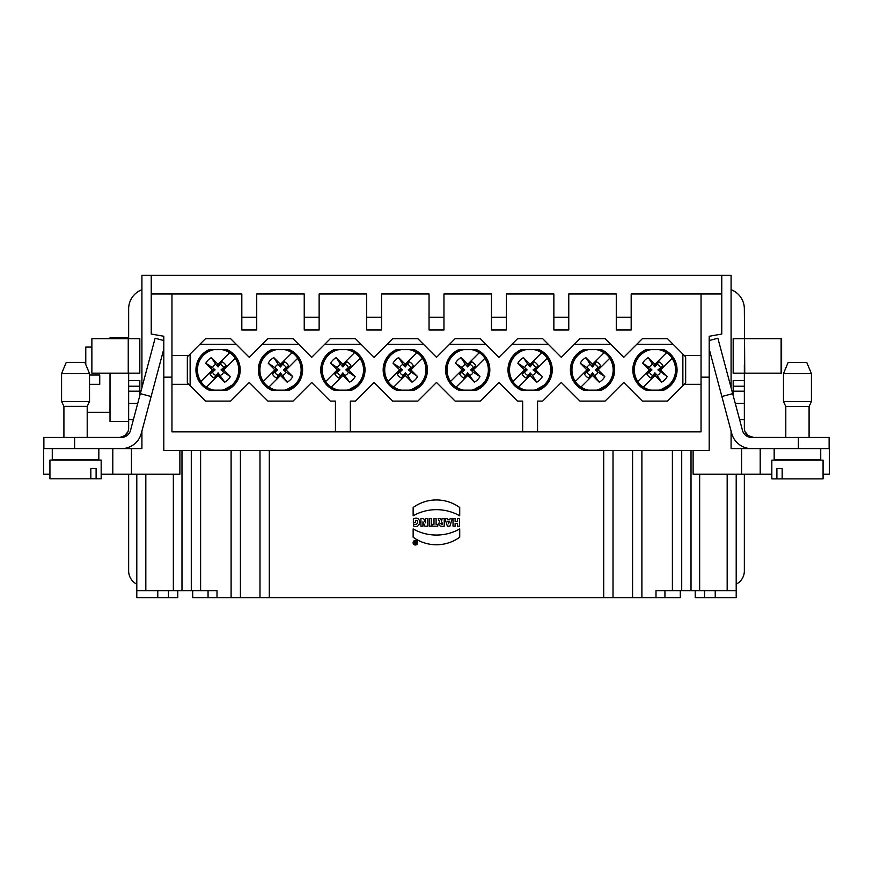 <?xml version="1.0" encoding="UTF-8"?>
<svg xmlns="http://www.w3.org/2000/svg" width="873" height="873" viewBox="0 0 873 873"><rect width="100%" height="100%" fill="white"/><g stroke="black" fill="none" stroke-linecap="round" stroke-linejoin="round"><path stroke-width="1.31" d="M413.813 542.711A1.56 1.56 0 0 0 416.159 544.065A1.56 1.56 0 0 0 416.159 541.358A1.56 1.56 0 0 0 413.813 542.711M414.457 541.664L416.192 543.759L416.192 541.664L415.635 542.275L414.457 541.664M413.082 542.711A2.292 2.292 0 0 0 416.519 544.697A2.292 2.292 0 0 0 416.519 540.725A2.292 2.292 0 0 0 413.082 542.711M444.237 526.168C439.479 526.757 437.897 525.284 439.512 521.748L438.137 518.529L440.461 518.529L441.629 521.072L442.131 518.529L444.237 518.529L444.237 526.168M429.178 518.529L429.178 526.168L431.284 526.168L431.284 518.529L429.178 518.529M413.147 515.779L413.147 507.508A39.678 39.678 0 0 1 459.722 507.508L459.722 515.779A47.382 47.382 0 0 0 413.147 515.779M413.355 518.933L413.355 522.698L415.45 522.698L415.45 520.373C419.946 520.275 416.792 526.528 413.42 524.073L413.42 525.993C421.779 529.398 421.637 514.732 413.355 518.933M422.947 526.168L420.917 526.168L420.917 518.529L423.612 518.529L425.577 522.84L425.577 518.529L427.595 518.529L427.595 526.168L424.9 526.168L422.947 521.858L422.947 526.168M269.299 450.468L269.299 597.645L603.701 597.645L603.701 450.468M453.022 518.529L453.022 526.168L455.128 526.168L455.128 523.385L457.408 523.385L457.408 526.168L459.514 526.168L459.514 518.529L457.408 518.529L457.408 521.541L455.128 521.541L455.128 518.529L453.022 518.529M447.052 518.529L444.968 518.529L447.369 526.168L449.868 526.168L452.269 518.529L450.184 518.529L449.802 519.773L447.434 519.773L447.052 518.529M413.147 528.94L413.147 537.211A39.678 39.678 0 0 0 459.722 537.211L459.722 528.94A47.382 47.382 0 0 1 413.147 528.94M432.342 524.357L432.342 526.168L437.755 526.168L437.755 524.357L436.096 524.357L436.096 518.529L433.99 518.529L433.99 524.357L432.342 524.357M709.192 377.158L709.192 450.468L163.808 450.468L163.808 336.258L151.236 334.043L151.236 293.983L241.821 293.983L241.821 317.27L256.727 317.27L256.727 293.983L304.23 293.983L304.23 317.27L319.136 317.27L319.136 293.983L366.638 293.983L366.638 317.27L381.545 317.27L381.545 293.983L429.047 293.983L429.047 317.27L443.953 317.27L443.953 293.983L491.455 293.983L491.455 317.27L506.362 317.27L506.362 293.983L553.864 293.983L553.864 317.27L568.77 317.27L568.77 293.983L616.273 293.983L616.273 317.27L631.179 317.27L631.179 293.983L721.764 293.983L721.764 334.043L709.192 336.258L709.192 377.158L701.041 377.158L701.041 431.84L171.959 431.84L171.959 293.983M269.299 597.645L192.704 597.645L192.704 590.661M680.296 590.661L680.296 597.645L632.576 597.645L632.576 450.468M613.01 450.468L613.01 597.645L632.576 597.645M613.01 597.645L603.701 597.645M163.808 377.158L171.959 377.158M760.197 448.613L760.197 474.225L693.118 474.225L693.118 450.468M741.57 474.225L741.57 448.613L731.083 448.613L731.083 431.044L731.083 448.613M141.917 387.667L141.917 275.355L731.083 275.355L731.083 387.667L731.083 299.57M741.57 448.613L798.38 448.613L798.38 437.428L751.511 437.428A9.319 9.319 -74.8 0 1 742.508 430.52L732.676 393.647L721.873 396.528L731.705 433.401A20.494 20.494 90 0 0 751.511 448.613L753.65 448.613M733.178 437.275L733.506 437.897M731.083 289.705A20.494 20.494 -0 0 1 744.353 308.889L744.756 373.164L733.178 373.164L733.178 338.691L781.608 338.691L781.608 373.164L744.353 373.164L744.353 419.542L739.584 419.542M821.668 448.613L829.35 448.613L829.35 474.225L829.35 448.613M774.165 448.613L774.165 459.787L820.729 459.787L820.729 448.613L829.121 448.613L798.38 448.613M788.133 437.428L752.984 437.406M52.271 448.613L52.271 459.787L98.835 459.787L98.835 448.613L141.917 448.613L141.917 431.044M179.882 450.468L179.882 474.225L101.17 474.225L101.17 478.808L49.936 478.808L90.836 478.808L90.836 468.572L96.106 468.572L96.106 478.808L90.836 478.808M139.494 437.897L139.822 437.275M49.936 474.225L43.65 474.225L43.65 448.613L121.489 448.613A20.494 20.494 14.9 0 0 141.295 433.401A20.494 20.494 -165.1 0 1 124.926 448.318M736.201 474.225L736.201 590.661L655.994 590.661L655.994 597.645M177.786 590.661L177.786 597.645L136.799 597.645L136.799 474.225M191.285 450.468L191.285 590.661L136.799 590.661M217.006 597.645L217.006 590.661L191.285 590.661M157.773 597.645L157.773 590.661M43.65 448.613L43.65 474.225M736.201 590.661L736.201 597.645L695.214 597.645L695.214 590.661M823.064 474.225L829.35 474.225M760.197 474.225L771.83 474.225L771.83 478.884L776.894 478.884L776.894 468.637L782.164 468.637L782.164 478.884L776.894 478.884M681.715 590.661L681.715 450.468M715.227 597.645L715.227 590.661M641.895 450.468L641.895 597.645M231.105 597.645L231.105 450.468M701.041 293.983L701.041 377.158M151.236 275.355L151.236 293.983M721.764 275.355L721.764 293.983M256.727 317.27L256.727 329.972L241.821 329.972L241.821 317.27M631.179 317.27L631.179 329.972L616.273 329.972L616.273 317.27M568.77 317.27L568.77 329.972L553.864 329.972L553.864 317.27M506.362 317.27L506.362 329.972L491.455 329.972L491.455 317.27M443.953 317.27L443.953 329.972L429.047 329.972L429.047 317.27M381.545 317.27L381.545 329.972L366.638 329.972L366.638 317.27M319.136 317.27L319.136 329.972L304.23 329.972L304.23 317.27M190.128 385.735L187.335 382.941L187.335 356.861L190.128 354.067L190.128 385.735L205.493 401.1L230.647 401.1L249.274 382.472L267.902 401.1L293.055 401.1L311.683 382.472L330.31 401.1L335.439 401.1L335.439 431.84M537.561 431.84L537.561 401.1L542.69 401.1L561.317 382.472L579.945 401.1L605.098 401.1L623.726 382.472L642.353 401.1L667.507 401.1L682.872 385.735L682.872 354.067L673.094 344.278L636.766 344.278L623.726 357.33L610.685 344.278L574.358 344.278L561.317 357.33L548.277 344.278L511.949 344.278L498.909 357.33L485.868 344.278L449.54 344.278L436.5 357.33L423.46 344.278L387.132 344.278L374.091 357.33L361.051 344.278L324.723 344.278L311.683 357.33L298.642 344.278L262.315 344.278L249.274 357.33L236.234 344.278L199.906 344.278L190.128 354.067M199.906 344.278L205.493 338.691L230.647 338.691L236.234 344.278M583.633 390.155A22.12 22.12 0 0 1 583.633 349.637L601.41 349.637A22.12 22.12 0 0 1 601.41 390.155L583.633 390.155M476.593 349.637A22.12 22.12 0 0 1 476.593 390.155L458.816 390.155A22.12 22.12 0 0 1 458.816 349.637L476.593 349.637M351.775 349.637A22.12 22.12 0 0 1 351.775 390.155L333.999 390.155A22.12 22.12 0 0 1 333.999 349.637L351.775 349.637M226.958 349.637A22.12 22.12 0 0 1 226.958 390.155L209.182 390.155A22.12 22.12 0 0 1 209.182 349.637L226.958 349.637M522.665 431.84L522.665 401.1L517.536 401.1L498.909 382.472L480.281 401.1L455.128 401.1L436.5 382.472L417.872 401.1L392.719 401.1L374.091 382.472L355.464 401.1L350.335 401.1L350.335 431.84M271.59 390.155A22.12 22.12 0 0 1 271.59 349.637L289.367 349.637A22.12 22.12 0 0 1 289.367 390.155L271.59 390.155M396.407 390.155A22.12 22.12 0 0 1 396.407 349.637L414.184 349.637A22.12 22.12 0 0 1 414.184 390.155L396.407 390.155M521.225 390.155A22.12 22.12 0 0 1 521.225 349.637L539.001 349.637A22.12 22.12 0 0 1 539.001 390.155L521.225 390.155M646.042 390.155A22.12 22.12 0 0 1 646.042 349.637L663.818 349.637A22.12 22.12 0 0 1 663.818 390.155L646.042 390.155M636.766 344.278L642.353 338.691L667.507 338.691L673.094 344.278M682.872 354.067L685.665 356.861L685.665 382.941L682.872 385.735M574.358 344.278L579.945 338.691L605.098 338.691L610.685 344.278M511.949 344.278L517.536 338.691L542.69 338.691L548.277 344.278M449.54 344.278L455.128 338.691L480.281 338.691L485.868 344.278M387.132 344.278L392.719 338.691L417.872 338.691L423.46 344.278M324.723 344.278L330.31 338.691L355.464 338.691L361.051 344.278M262.315 344.278L267.902 338.691L293.055 338.691L298.642 344.278M171.959 384.338L188.732 384.338M188.732 355.464L171.959 355.464M701.041 355.464L684.268 355.464M684.268 384.338L701.041 384.338M650.854 349.637A20.668 20.668 0 0 0 637.792 381.446L649.337 369.901L642.659 363.223A13.968 13.968 0 0 1 648.257 357.624L654.936 364.303L666.579 352.648A20.81 20.81 0 0 1 672.177 358.246L659.802 370.632L659.071 369.901L663.044 365.929A9.036 9.036 0 0 0 658.897 361.793L654.936 365.754L654.204 365.034L654.936 364.303M663.044 365.929L657.893 369.901L667.201 376.579A13.968 13.968 0 0 1 661.603 382.178L654.936 375.499L643.39 387.045A20.668 20.668 0 0 0 650.854 390.155M643.281 387.143L643.281 387.143A20.81 20.81 0 0 1 637.683 381.545L637.683 381.545M659.006 390.155A20.668 20.668 0 0 0 672.068 358.356L672.177 358.246M666.579 352.648L666.47 352.757A20.668 20.668 0 0 0 659.006 349.637M588.446 349.637A20.668 20.668 0 0 0 575.383 381.446L586.929 369.901L580.25 363.223A13.968 13.968 0 0 1 585.848 357.624L592.527 364.303L604.171 352.648A20.81 20.81 0 0 1 609.769 358.246L609.66 358.356A20.668 20.668 0 0 1 596.597 390.155M588.446 390.155A20.668 20.668 0 0 1 580.981 387.045L580.872 387.143A20.81 20.81 0 0 1 575.274 381.545L575.274 381.545M604.171 352.648L604.061 352.757A20.668 20.668 0 0 0 596.597 349.637M518.464 387.143L518.464 387.143A20.81 20.81 0 0 1 512.866 381.545L524.52 369.901L517.842 363.223A13.968 13.968 0 0 1 523.44 357.624L530.118 364.303L541.762 352.648A20.81 20.81 0 0 1 547.36 358.246L534.985 370.632L534.254 369.901L538.226 365.929L533.076 369.901L542.384 376.579A13.968 13.968 0 0 1 536.786 382.178L530.118 375.499L518.573 387.045A20.668 20.668 0 0 0 526.037 390.155M526.037 349.637A20.668 20.668 0 0 0 512.975 381.446L512.866 381.545M541.762 352.648L541.653 352.757A20.668 20.668 0 0 0 534.189 349.637M534.189 390.155A20.668 20.668 0 0 0 547.251 358.356L547.36 358.246M463.628 390.155A20.668 20.668 0 0 1 456.164 387.045L456.055 387.143A20.81 20.81 0 0 1 450.457 381.545L462.101 369.901L455.433 363.223A13.968 13.968 0 0 1 461.031 357.624L467.71 364.303L479.244 352.757A20.668 20.668 0 0 0 471.78 349.637M463.628 349.637A20.668 20.668 0 0 0 450.566 381.446L450.457 381.545M479.353 352.648L479.353 352.648A20.81 20.81 0 0 1 484.952 358.246L484.842 358.356A20.668 20.668 0 0 1 471.78 390.155M393.647 387.143L393.647 387.143A20.81 20.81 0 0 1 388.049 381.545L399.692 369.901L393.025 363.223A13.968 13.968 0 0 1 398.623 357.624L405.29 364.303L416.945 352.648A20.81 20.81 0 0 1 422.543 358.246L410.168 370.632L409.437 369.901L413.409 365.929L408.258 369.901L417.567 376.579A13.968 13.968 0 0 1 411.969 382.178L405.29 375.499L393.756 387.045A20.668 20.668 0 0 0 401.22 390.155M401.22 349.637A20.668 20.668 0 0 0 388.158 381.446L388.049 381.545M416.945 352.648L416.836 352.757A20.668 20.668 0 0 0 409.372 349.637M409.372 390.155A20.668 20.668 0 0 0 422.434 358.356L422.543 358.246M338.811 390.155A20.668 20.668 0 0 1 331.347 387.045L331.238 387.143A20.81 20.81 0 0 1 325.64 381.545L337.284 369.901L330.616 363.223A13.968 13.968 0 0 1 336.214 357.624L342.882 364.303L354.427 352.757A20.668 20.668 0 0 0 346.963 349.637M338.811 349.637A20.668 20.668 0 0 0 325.749 381.446L325.64 381.545M354.536 352.648L354.536 352.648A20.81 20.81 0 0 1 360.134 358.246L360.025 358.356A20.668 20.668 0 0 1 346.963 390.155M276.403 390.155A20.668 20.668 0 0 1 268.939 387.045L268.829 387.143A20.81 20.81 0 0 1 263.231 381.545L274.875 369.901L268.207 363.223A13.968 13.968 0 0 1 273.806 357.624L280.473 364.303L292.019 352.757A20.668 20.668 0 0 0 284.554 349.637M276.403 349.637A20.668 20.668 0 0 0 263.34 381.446L263.231 381.545M292.128 352.648L292.128 352.648A20.81 20.81 0 0 1 297.726 358.246L297.617 358.356A20.668 20.668 0 0 1 284.554 390.155M213.994 390.155A20.668 20.668 0 0 1 206.53 387.045L206.421 387.143A20.81 20.81 0 0 1 200.823 381.545L212.466 369.901L205.799 363.223A13.968 13.968 0 0 1 211.397 357.624L218.064 364.303L229.61 352.757A20.668 20.668 0 0 0 222.146 349.637M213.994 349.637A20.668 20.668 0 0 0 200.932 381.446L200.823 381.545M229.719 352.648L229.719 352.648A20.81 20.81 0 0 1 235.317 358.246L235.208 358.356A20.668 20.668 0 0 1 222.146 390.155M139.822 373.164L139.822 338.691L139.822 373.164L91.872 373.164L91.872 338.691L139.822 338.691L139.822 373.164M128.647 380.606L139.822 380.606L139.822 395.524L139.822 380.606L139.822 386.204L128.647 386.204L128.647 373.164M141.917 289.705A20.494 20.494 0 0 0 128.647 308.889L128.647 338.691M211.397 357.624L215.795 364.39A5.958 5.958 0 0 0 212.565 367.631L205.799 363.223M220.334 375.401A5.958 5.958 0 0 0 223.575 372.171L230.341 376.579A13.968 13.968 0 0 1 224.743 382.178L218.064 372.858L214.103 378.009L218.064 374.048L218.796 374.768L206.421 387.143M212.565 372.171L215.107 369.901L213.929 369.901L209.957 373.873L212.565 372.171A5.958 5.958 0 0 0 215.795 375.401M215.107 369.901L212.565 367.631M215.795 364.39L218.064 366.944L222.037 361.793L218.064 365.754L217.344 365.034L218.064 364.303M235.317 358.246L222.942 370.632L222.211 369.901L226.183 365.929L223.575 367.631A5.958 5.958 0 0 0 220.334 364.39M223.575 367.631L221.033 369.901L223.575 372.171M218.064 366.944L218.064 365.754M226.183 365.929A9.036 9.036 0 0 0 222.037 361.793M222.211 369.901L221.033 369.901M223.663 369.901L230.341 376.579M224.743 382.178L218.064 375.499M218.064 372.858L218.064 374.048M209.957 373.873A9.036 9.036 0 0 0 214.103 378.009M212.466 369.901L213.198 369.17L213.929 369.901M336.214 357.624L340.612 364.39A5.958 5.958 0 0 0 337.382 367.631L330.616 363.223M345.151 375.401A5.958 5.958 0 0 0 348.392 372.171L355.158 376.579A13.968 13.968 0 0 1 349.56 382.178L342.882 372.858L338.92 378.009L342.882 374.048L343.613 374.768L331.238 387.143M337.382 372.171L339.924 369.901L338.746 369.901L334.774 373.873L337.382 372.171A5.958 5.958 0 0 0 340.612 375.401M339.924 369.901L337.382 367.631M340.612 364.39L342.882 366.944L346.854 361.793L342.882 365.754L342.161 365.034L342.882 364.303M360.134 358.246L347.76 370.632L347.028 369.901L351.001 365.929L348.392 367.631A5.958 5.958 0 0 0 345.151 364.39M348.392 367.631L345.85 369.901L348.392 372.171M342.882 366.944L342.882 365.754M351.001 365.929A9.036 9.036 0 0 0 346.854 361.793M347.028 369.901L345.85 369.901M348.48 369.901L355.158 376.579M349.56 382.178L342.882 375.499M342.882 372.858L342.882 374.048M334.774 373.873A9.036 9.036 0 0 0 338.92 378.009M337.284 369.901L338.015 369.17L338.746 369.901M273.806 357.624L278.203 364.39A5.958 5.958 0 0 0 274.973 367.631L268.207 363.223M282.743 375.401A5.958 5.958 0 0 0 285.984 372.171L292.75 376.579A13.968 13.968 0 0 1 287.152 382.178L280.473 372.858L276.512 378.009L280.473 374.048L281.204 374.768L268.829 387.143M274.973 372.171L277.516 369.901L276.337 369.901L272.365 373.873L274.973 372.171A5.958 5.958 0 0 0 278.203 375.401M277.516 369.901L274.973 367.631M278.203 364.39L280.473 366.944L284.445 361.793L280.473 365.754L279.753 365.034L280.473 364.303M297.726 358.246L285.351 370.632L284.62 369.901L288.592 365.929L285.984 367.631A5.958 5.958 0 0 0 282.743 364.39M285.984 367.631L283.441 369.901L285.984 372.171M280.473 366.944L280.473 365.754M288.592 365.929A9.036 9.036 0 0 0 284.445 361.793M284.62 369.901L283.441 369.901M286.071 369.901L292.75 376.579M287.152 382.178L280.473 375.499M280.473 372.858L280.473 374.048M272.365 373.873A9.036 9.036 0 0 0 276.512 378.009M274.875 369.901L275.606 369.17L276.337 369.901M398.623 357.624L403.02 364.39A5.958 5.958 0 0 0 399.79 367.631L393.025 363.223M411.969 382.178L407.56 375.401A5.958 5.958 0 0 0 410.801 372.171M407.56 375.401L405.29 372.858L401.329 378.009L405.29 374.048L406.021 374.768L405.29 375.499M399.79 372.171L402.333 369.901L401.154 369.901L397.182 373.873L399.79 372.171A5.958 5.958 0 0 0 403.02 375.401M402.333 369.901L399.79 367.631M403.02 364.39L405.29 366.944L409.262 361.793L405.29 365.754L404.57 365.034L405.29 364.303M410.801 367.631A5.958 5.958 0 0 0 407.56 364.39M405.29 366.944L405.29 365.754M413.409 365.929A9.036 9.036 0 0 0 409.262 361.793M409.437 369.901L408.258 369.901M410.899 369.901L417.567 376.579M405.29 372.858L405.29 374.048M397.182 373.873A9.036 9.036 0 0 0 401.329 378.009M399.692 369.901L400.423 369.17L401.154 369.901M461.031 357.624L465.44 364.39A5.958 5.958 0 0 0 462.199 367.631L455.433 363.223M469.98 375.401A5.958 5.958 0 0 0 473.21 372.171L479.975 376.579A13.968 13.968 0 0 1 474.377 382.178L467.71 372.858L463.738 378.009L467.71 374.048L468.43 374.768L456.055 387.143M462.199 372.171L464.742 369.901L463.563 369.901L459.591 373.873L462.199 372.171A5.958 5.958 0 0 0 465.44 375.401M464.742 369.901L462.199 367.631M465.44 364.39L467.71 366.944L471.671 361.793L467.71 365.754L466.979 365.034L467.71 364.303M484.952 358.246L472.577 370.632L471.846 369.901L475.818 365.929L473.21 367.631A5.958 5.958 0 0 0 469.98 364.39M473.21 367.631L470.667 369.901L473.21 372.171M467.71 366.944L467.71 365.754M475.818 365.929A9.036 9.036 0 0 0 471.671 361.793M471.846 369.901L470.667 369.901M473.308 369.901L479.975 376.579M474.377 382.178L467.71 375.499M467.71 372.858L467.71 374.048M459.591 373.873A9.036 9.036 0 0 0 463.738 378.009M462.101 369.901L462.832 369.17L463.563 369.901M523.44 357.624L527.849 364.39A5.958 5.958 0 0 0 524.608 367.631L517.842 363.223M536.786 382.178L532.388 375.401A5.958 5.958 0 0 0 535.618 372.171M532.388 375.401L530.118 372.858L526.146 378.009L530.118 374.048L530.839 374.768L530.118 375.499M524.608 372.171L527.15 369.901L525.972 369.901L521.999 373.873L524.608 372.171A5.958 5.958 0 0 0 527.849 375.401M527.15 369.901L524.608 367.631M527.849 364.39L530.118 366.944L534.08 361.793L530.118 365.754L529.387 365.034L530.118 364.303M535.618 367.631A5.958 5.958 0 0 0 532.388 364.39M530.118 366.944L530.118 365.754M538.226 365.929A9.036 9.036 0 0 0 534.08 361.793M534.254 369.901L533.076 369.901M535.716 369.901L542.384 376.579M530.118 372.858L530.118 374.048M521.999 373.873A9.036 9.036 0 0 0 526.146 378.009M524.52 369.901L525.24 369.17L525.972 369.901M585.848 357.624L590.257 364.39A5.958 5.958 0 0 0 587.016 367.631L580.25 363.223M594.797 375.401A5.958 5.958 0 0 0 598.027 372.171L604.793 376.579A13.968 13.968 0 0 1 599.194 382.178L592.527 372.858L588.555 378.009L592.527 374.048L593.247 374.768L580.872 387.143M587.016 372.171L589.559 369.901L588.38 369.901L584.408 373.873L587.016 372.171A5.958 5.958 0 0 0 590.257 375.401M589.559 369.901L587.016 367.631M590.257 364.39L592.527 366.944L596.488 361.793L592.527 365.754L591.796 365.034L592.527 364.303M609.769 358.246L597.394 370.632L596.663 369.901L600.635 365.929L598.027 367.631A5.958 5.958 0 0 0 594.797 364.39M598.027 367.631L595.484 369.901L598.027 372.171M592.527 366.944L592.527 365.754M600.635 365.929A9.036 9.036 0 0 0 596.488 361.793M596.663 369.901L595.484 369.901M598.125 369.901L604.793 376.579M599.194 382.178L592.527 375.499M592.527 372.858L592.527 374.048M584.408 373.873A9.036 9.036 0 0 0 588.555 378.009M586.929 369.901L587.649 369.17L588.38 369.901M648.257 357.624L652.666 364.39A5.958 5.958 0 0 0 649.425 367.631L642.659 363.223M661.603 382.178L657.205 375.401A5.958 5.958 0 0 0 660.435 372.171M657.205 375.401L654.936 372.858L650.963 378.009L654.936 374.048L655.656 374.768L654.936 375.499M649.425 372.171L651.967 369.901L650.789 369.901L646.817 373.873L649.425 372.171A5.958 5.958 0 0 0 652.666 375.401M651.967 369.901L649.425 367.631M652.666 364.39L654.936 366.944L658.897 361.793M660.435 367.631A5.958 5.958 0 0 0 657.205 364.39M654.936 366.944L654.936 365.754M659.071 369.901L657.893 369.901M660.534 369.901L667.201 376.579M654.936 372.858L654.936 374.048M646.817 373.873A9.036 9.036 0 0 0 650.963 378.009M649.337 369.901L650.058 369.17L650.789 369.901M128.647 421.561L110.02 421.561L110.02 373.164L109.987 412.285L87.202 412.285L87.202 437.428L63.915 437.428L120.016 437.406M110.02 338.691L110.02 337.731L128.647 337.731M99.74 379.679L99.74 384.338L89.526 384.338L89.526 375.019L99.74 375.019L99.74 379.679M91.392 347.083L85.772 347.083L85.772 364.532M133.416 419.542L128.647 419.542L128.647 428.119A9.319 9.319 180 0 1 124.926 435.572L119.939 437.417M118.401 448.613L112.803 448.613L112.803 474.225M139.822 395.524L139.822 386.204L128.647 386.204L128.647 391.191L139.822 391.191M91.872 373.164L91.872 338.691M128.647 419.542L128.647 391.191M127.84 431.906L124.457 435.889M98.835 448.613L74.62 448.613L74.62 437.428L121.489 437.428L124.926 436.773L124.926 435.572M61.656 459.787L60.182 460.093M49.936 478.808L49.936 460.093L101.17 460.093L101.17 478.808L96.106 478.808M141.295 433.401L151.127 396.528L140.324 393.647L130.492 430.52A9.319 9.319 -165.1 0 1 121.489 437.428M140.324 393.647L155.11 338.233L163.808 340.546M43.879 448.613L43.879 437.428L74.62 437.428M63.915 437.428L63.915 406.349L61.579 401.504L63.915 406.349L87.202 406.349L87.202 437.428M61.579 373.557L66.239 362.382L84.867 362.382L89.526 373.557L61.579 373.557L61.579 401.504L89.526 401.504L87.202 406.349M163.808 348.971L151.127 396.528M128.647 474.225L128.647 570.909A14.906 14.906 -0 0 0 136.799 584.19M753.65 437.428L748.074 435.572A9.319 9.319 0 0 1 744.353 428.119L744.353 419.542M785.798 437.428L809.085 437.428L785.798 437.428L809.085 437.428L785.798 437.428L785.798 406.425L809.085 406.425L809.085 437.428L809.085 406.425L811.421 401.569L783.474 401.569L785.798 406.425M798.38 437.428L829.121 437.428L829.121 448.613M811.421 373.622L811.421 401.569L811.421 373.622L806.761 362.448L788.133 362.448L806.761 362.448L811.421 373.622L783.474 373.622L783.474 401.569M783.703 459.787L782.077 460.158M771.83 478.884L771.83 460.158L823.064 460.158L823.064 478.884L782.164 478.884M721.873 396.528L709.192 348.971M709.192 340.546L717.89 338.233L732.676 393.647M748.074 435.572L748.074 436.773L751.5 437.428M733.178 395.524L733.178 380.606L744.353 380.606M744.353 386.204L733.178 386.204M733.178 373.164L733.178 338.691M781.128 338.691L781.128 373.164M781.608 373.164L745.247 373.164M745.127 431.84A9.319 9.319 180 0 0 745.16 431.906L748.543 435.889M744.353 373.164L744.353 364.772M744.353 570.909A14.906 14.906 180 0 1 736.201 584.19A14.906 14.906 0.9 0 0 744.353 570.909L744.353 474.225M447.98 521.432L448.624 523.735L449.257 521.432L447.98 521.432M442.131 522.829C440.494 523.385 440.494 523.931 442.131 524.477L442.131 522.829M131.43 448.613L131.43 474.225M672.396 590.661L672.396 450.468M173.345 474.225L173.345 590.661M181.977 590.661L181.977 450.468M200.604 450.468L200.604 590.661M168.467 597.645L168.467 590.661M145.824 590.661L145.824 474.225M208.058 590.661L208.058 597.645M704.533 590.661L704.533 597.645M691.023 450.468L691.023 590.661M699.655 590.661L699.655 474.225M727.176 474.225L727.176 590.661M664.942 597.645L664.942 590.661M240.424 450.468L240.424 597.645M259.99 597.645L259.99 450.468M649.698 349.637A20.93 20.93 0 0 0 649.698 390.155C629.237 386.117 629.247 353.674 649.698 349.637M660.163 390.155A20.93 20.93 0 0 0 660.163 349.637C675.407 352.823 681.235 374.201 669.733 384.698L660.163 390.155M587.289 349.637A20.93 20.93 0 0 0 587.289 390.155C566.828 386.117 566.839 353.674 587.289 349.637M597.754 390.155A20.93 20.93 0 0 0 597.754 349.637C612.999 352.823 618.826 374.201 607.313 384.698L597.754 390.155M524.88 349.637A20.93 20.93 0 0 0 524.88 390.155C504.419 386.117 504.43 353.674 524.88 349.637M535.345 390.155A20.93 20.93 0 0 0 535.345 349.637C550.59 352.823 556.417 374.201 544.905 384.698L535.345 390.155M462.472 349.637A20.93 20.93 0 0 0 462.472 390.155C442.011 386.117 442.011 353.674 462.472 349.637M472.937 390.155A20.93 20.93 0 0 0 472.937 349.637C488.182 352.823 494.009 374.211 482.496 384.698L472.937 390.155M400.063 349.637A20.93 20.93 0 0 0 400.063 390.155C379.602 386.117 379.613 353.674 400.063 349.637M410.528 390.155A20.93 20.93 0 0 0 410.528 349.637C425.773 352.823 431.6 374.201 420.088 384.698L410.528 390.155M337.655 349.637A20.93 20.93 0 0 0 337.655 390.155C317.194 386.117 317.194 353.674 337.655 349.637M348.12 390.155A20.93 20.93 0 0 0 348.12 349.637C363.364 352.823 369.192 374.211 357.679 384.698L348.12 390.155M275.246 349.637A20.93 20.93 0 0 0 275.246 390.155C254.785 386.117 254.796 353.674 275.246 349.637M285.711 390.155A20.93 20.93 0 0 0 285.711 349.637C300.956 352.823 306.783 374.201 295.27 384.698L285.711 390.155M212.837 349.637A20.93 20.93 0 0 0 212.837 390.155C192.376 386.117 192.376 353.674 212.837 349.637M223.302 390.155A20.93 20.93 0 0 0 223.302 349.637C238.547 352.823 244.375 374.211 232.862 384.698L223.302 390.155M128.244 373.164L128.244 338.691M128.647 403.413L137.727 403.413M744.353 403.413L735.273 403.413M744.353 391.191L733.178 391.191M89.45 459.787L90.923 460.093M89.526 373.557L89.526 401.504M788.133 362.448L783.474 373.622L788.133 362.448M811.192 459.787L812.818 460.158"/></g></svg>
